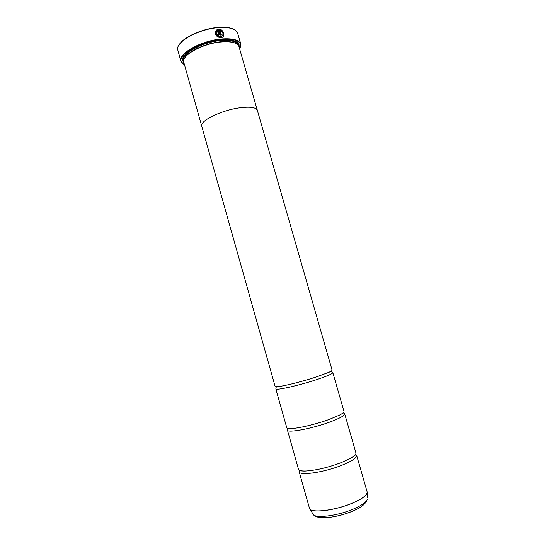 <?xml version="1.0" encoding="UTF-8"?>
<svg xmlns="http://www.w3.org/2000/svg" width="545" height="545" viewBox="0 0 545 545"><rect width="100%" height="100%" fill="white"/><g stroke="black" fill="none" stroke-linecap="round" stroke-linejoin="round"><path stroke-width="0.82" d="M355.592 454.305L356.641 455.375C356.927 457.807 352.063 461.07 342.042 465.178C324.268 472.392 299.321 476.044 299.178 471.745L299.505 470.281M342.962 412.953L343.364 413.028M343.738 413.124L344.685 413.825C344.774 415.583 339.787 418.335 329.711 422.096C311.856 428.711 287.263 433.261 287.447 430.128L288.448 428.479M292.508 428.479C300.479 427.927 316.972 423.894 328.976 419.521L339.508 415.092C342.689 413.43 344.174 412.177 343.97 411.339L332.818 372.596C332.722 373.693 327.613 375.948 317.483 379.361C299.539 385.383 275.307 390.82 275.804 388.837L286.745 427.641C287.004 428.465 288.932 428.745 292.508 428.479L287.665 428.717M215.547 31.092L216.338 31.617C215.84 34.744 217.264 36.495 220.609 36.862L222.564 35.793M220.636 36.822C217.291 36.454 215.868 34.703 216.365 31.576L215.568 31.051C214.846 35.003 216.617 37.217 220.882 37.687L221.393 37.605C225.909 36.917 223.579 29.076 218.838 29.069L220.555 35.064L221.386 34.996L219.976 30.091C223.579 32.536 223.941 34.757 221.052 36.753L220.636 36.822M218.852 29.11C222.994 30.363 224.472 32.802 223.28 36.413M216.808 34.192L218.266 34.41L216.794 34.158L218.456 35.282L219.356 33.851L218.007 29.144L216.011 30.357L216.794 30.888L217.475 30.322L218.266 34.41M216.011 30.357L217.98 29.185L219.199 34.866M179.196 44.731C183.399 37.244 202.284 28.674 217.762 27.468C224.697 26.896 229.97 27.488 233.594 29.232M240.876 44.227L237.429 32.516C235.133 28.538 228.662 26.923 218.014 27.666C198.598 29.089 175.933 41.706 177.663 49.541L180.906 61.306C177.697 53.907 201.037 40.63 221.263 39.008C232.667 38.157 239.207 39.894 240.876 44.227L239.814 49.159M239.766 49.234L240.835 45.112C239.677 40.425 233.151 38.504 221.243 39.363C200.553 41.018 177.002 54.854 181.41 62.041L184.489 64.978M235.569 43.321C232.272 41.699 227.313 41.188 220.698 41.795C206.248 43.055 188.59 51.039 184.939 57.743M201.827 126.426L201.745 126.202C199.279 121.085 221.304 110.192 239.786 107.808C250.23 106.5 256.089 107.351 257.356 110.362L238.867 46.243C236.932 42.619 230.957 41.209 220.95 41.999C202.903 43.498 181.798 55.086 183.679 61.966L201.745 126.202C199.293 121.079 221.311 110.192 239.78 107.808C250.223 106.507 256.082 107.358 257.349 110.362L257.41 110.594M239.235 47.388L239.037 44.465C237.034 40.759 230.923 39.301 220.718 40.098C202.277 41.604 180.708 53.465 182.595 60.543L183.965 63.131M183.903 56.203L182.888 60.059L183.679 61.98M344.685 413.825L355.919 452.868C356.26 454.244 354.379 456.104 350.278 458.44L341.299 462.582C328.301 467.453 316.604 470.253 306.201 470.996C301.48 471.173 298.905 470.58 298.469 469.238L287.447 430.128M257.349 110.362L332.109 370.137C332.212 370.559 331.053 371.315 328.628 372.405L316.754 376.806C303.94 381.057 286.432 385.553 279.265 386.466C276.628 386.821 275.245 386.786 275.109 386.371L201.759 126.195M238.874 46.257L238.533 44.206L235.638 41.468M184.408 64.937L180.906 61.306M221.345 35.003L219.976 30.091M299.178 471.745L309.451 508.185C309.88 513.513 335.148 510.658 352.84 502.912C362.813 498.505 367.568 494.785 367.112 491.754L367.098 493.062C366.07 495.977 361.321 499.281 352.853 502.981C336.769 509.997 313.532 513.281 310.146 509.282L309.546 508.451M367.167 492.033L367.207 497.967M238.151 45.126C236.462 41.325 230.528 39.819 220.357 40.596C202.243 42.074 181.219 53.866 183.699 60.638M187.269 52.599C183.495 56.04 182.282 59.003 183.638 61.49M353.78 508.887C361.785 505.358 366.267 502.177 367.241 499.336C366.104 503.546 361.573 507.334 353.644 510.706C338.888 517.062 318.348 520.659 313.334 514.691C316.625 518.602 338.602 515.584 353.78 508.887M352.847 511.067C344.542 514.514 336.292 516.667 328.097 517.518M312.639 513.513L309.451 508.185M238.649 45.821C238.492 42.994 235.903 41.107 230.882 40.173M182.888 60.059L182.595 60.543M367.112 491.754L356.641 455.375M306.201 470.996C304.001 471.35 298.224 470.737 299.396 470.315M279.265 386.466C279.197 386.534 276.145 386.875 276.029 387.441M328.628 372.405C328.717 372.426 331.489 371.111 331.891 371.526M339.508 415.092L343.752 412.735M350.278 458.44C352.336 457.582 356.921 454.019 355.701 454.278M238.533 44.206L239.037 44.465"/></g></svg>
